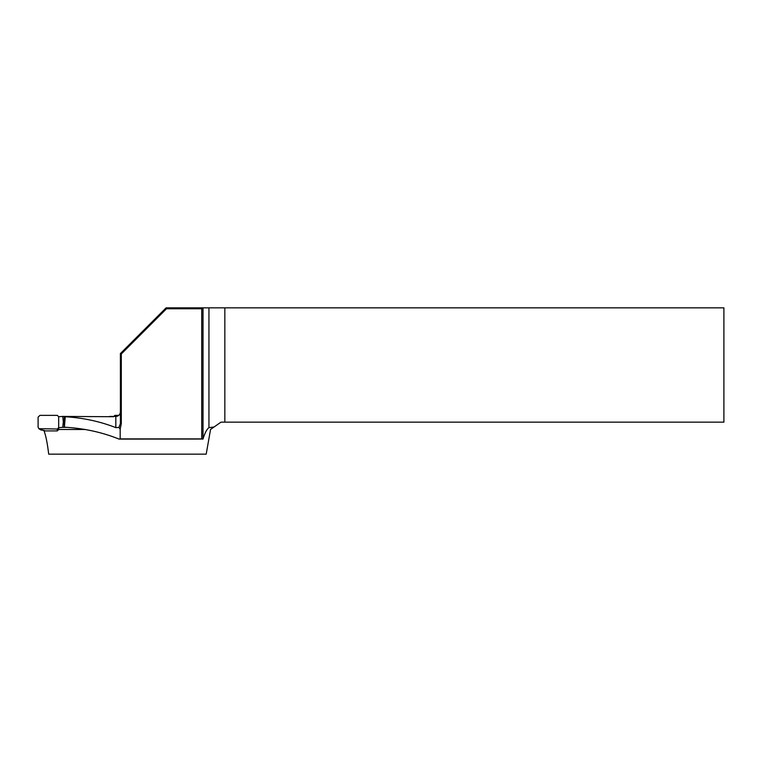 <?xml version="1.0" encoding="UTF-8"?>
<svg xmlns="http://www.w3.org/2000/svg" width="762" height="762" viewBox="0 0 762 762"><rect width="100%" height="100%" fill="white"/><g stroke="black" fill="none" stroke-linecap="round" stroke-linejoin="round"><path stroke-width="1.14" d="M120.177 429.235L120.177 438.893L201.72 438.893L201.72 308.762L166.497 308.762L121.31 353.949L121.31 423.586L120.177 429.235L118.967 427.453L120.396 423.586L120.396 353.568L166.116 307.848L203.006 307.848L203.006 439.036L119.053 439.103C102.118 432.245 83.896 428.273 64.389 427.196L65.265 416.738C83.229 417.833 100.089 421.472 115.824 427.634L118.977 427.453M115.824 427.634L115.824 416.443L109.652 416.443M67.904 416.443L64.246 416.557M119.053 439.103L120.177 438.893M44.015 430.835C45.815 435.397 47.377 443.17 48.692 454.152L206.197 454.152L210.55 429.454L220.98 422.148L723.9 422.148L723.9 307.848L203.006 307.848L201.72 308.762M224.838 307.848L224.838 422.148M214.065 426.987L208.95 427.644C206.835 429.187 204.854 432.987 203.006 439.036M85.058 429.492L57.302 429.492M115.824 416.443C118.148 416.281 119.634 415.09 120.282 412.861M201.72 438.893L202.844 439.103M166.497 308.762L166.116 307.848M121.31 353.949L120.396 353.568M120.396 423.586L121.31 423.586M40.796 429.92L38.872 428.682L38.1 427.196L38.1 417.176L39.938 415.357L57.302 415.357L58.674 416.719L58.674 427.653L62.741 427.358L63.313 421.853L64.246 421.853M113.824 416.443L114.91 415.357L118.777 415.357M38.872 428.682L57.302 429.025L58.674 427.653L58.674 429.492M58.674 416.719L62.741 416.423L63.313 421.853M113.538 416.719L62.741 416.423M39.938 429.025L44.501 430.901L57.302 430.901L57.302 429.025M57.302 430.901L58.674 429.549M67.056 427.358L62.741 427.358M44.501 430.901L43.129 430.292M208.95 427.644L208.95 307.848M43.786 430.397A1.829 1.819 0 0 0 44.501 430.54M44.129 430.416A1.829 1.581 98.6 0 1 43.596 430.34M120.272 412.928L120.396 411.861M64.246 416.681L64.246 427.187M43.901 430.406L41.024 429.978"/></g></svg>
